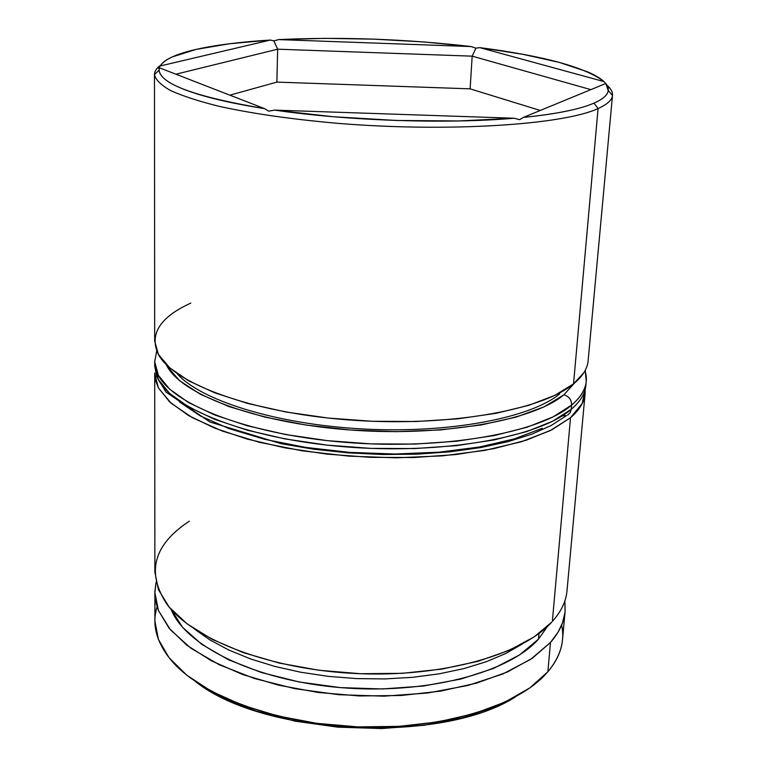 <?xml version="1.0" encoding="UTF-8"?>
<svg xmlns="http://www.w3.org/2000/svg" width="767" height="767" viewBox="0 0 767 767"><rect width="100%" height="100%" fill="white"/><g stroke="black" fill="none" stroke-linecap="round" stroke-linejoin="round"><path stroke-width="1.15" d="M154.733 373.011L155.528 380.48L158.501 388.054L171.099 403.212L192.555 417.804L222.392 431.092L259.553 442.329L302.399 450.852L348.822 456.125L396.366 457.822L442.473 455.857L484.734 450.402L521.1 441.83L550.016 430.718L570.514 417.718L582.191 403.528L585.173 389.55L585.116 393.509C584.377 401.87 579.507 409.942 570.514 417.718L552.355 621.471L570.514 417.718L551.876 429.788L526.009 440.296L493.612 448.705L455.828 454.553L414.19 457.506L370.519 457.353L326.809 454.093L285.056 447.87L247.108 439.04L214.511 428.063L188.442 415.484L169.632 401.898L158.405 387.872L154.713 373.96L154.876 572.134L158.405 589.593L169.133 607.052L187.09 623.839L211.951 639.237L242.995 652.525L279.121 663.043L318.871 670.243L360.509 673.723L402.148 673.33L441.917 669.092L478.09 661.279L509.221 650.339L534.206 636.85L551.684 622.2C522.03 654.865 442.549 677.52 356.751 673.57C270.952 669.725 193.859 639.966 167.283 604.751C145.941 572.757 153.285 544.896 189.344 521.167M194.511 629.084L210.053 640.004L228.815 650.023L250.483 658.891L274.624 666.36L300.75 672.237L328.257 676.35L356.521 678.603L384.881 678.92L412.656 677.319L439.194 673.829L463.92 668.584L486.297 661.72L505.894 653.436L522.365 643.964L505.894 653.436L486.297 661.72L463.92 668.584L439.194 673.829L412.656 677.319L384.881 678.92L356.521 678.603L328.257 676.35L300.75 672.237L274.624 666.36L250.483 658.891L228.815 650.023L210.053 640.004L194.511 629.084M154.474 74.524C154.522 71.197 156.621 68.042 160.792 65.09C156.583 68.081 154.474 71.254 154.474 74.62C155.643 79.797 161.012 85.099 170.552 90.544C182.556 95.971 198.605 101.206 218.71 106.239C252.218 113.65 292.4 119.393 339.235 123.458C449.654 132.384 563.659 124.714 598.078 108.54C563.63 124.733 449.433 132.394 338.947 123.439C292.074 119.355 251.902 113.593 218.422 106.172C198.346 101.129 182.325 95.885 170.379 90.448C160.888 85.012 155.586 79.701 154.474 74.524L154.685 341.114L158.405 354.392L169.708 367.805L188.663 380.835L214.942 392.915L247.789 403.48L286.043 412.013L328.132 418.053L372.187 421.275L416.203 421.514L458.148 418.801L496.191 413.288L528.799 405.331L554.819 395.36L573.534 383.874C541.713 410.604 446.308 427.449 348.256 419.894C250.147 412.483 171.837 382.791 157.82 353.319C149.479 333.635 160.485 316.886 190.83 303.09M177.004 373.539C200.034 400.201 276.034 424.333 362.801 428.964C449.558 433.681 530.697 417.929 559.689 393.902C530.697 417.929 449.558 433.681 362.801 428.964C276.034 424.333 200.034 400.201 177.004 373.539M605.901 83.67L603.965 81.58L479.778 47.631L475.914 48.177L472.175 56.164L470.113 88.838L472.175 56.164L277.664 49.193L472.175 56.164L475.914 48.177L471.159 46.557L278.67 39.596L273.857 40.872L277.664 49.193L276.877 82.107L277.664 49.193L175.902 74.207L277.664 49.193L273.857 40.872L270.368 40.057L160.236 65.962L158.385 68.215L159.44 67.812L264.452 108.598L159.44 67.812C158.433 71.139 159.862 74.591 163.726 78.176C167.618 81.772 174.032 85.367 182.977 88.972C191.961 92.577 203.332 96.057 217.09 99.403C230.896 102.749 246.677 105.808 264.452 108.598L268.661 111.148L274.615 110.112L514.101 118.233L274.615 110.112L333.386 116.747L396.549 120.477L458.561 120.965L514.101 118.233L519.643 119.642L523.449 117.389L605.767 83.488L608.25 90.487C607.752 94.945 602.987 99.164 593.955 103.142C600.868 100.132 605.268 96.949 607.167 93.612C609.046 90.285 608.576 86.911 605.767 83.488L523.449 117.389C539.719 115.779 553.812 113.756 565.73 111.32C577.609 108.885 587.014 106.162 593.955 103.142L598.078 108.54C607.234 104.408 612.037 100.036 612.488 95.415C612.785 92.069 610.983 88.713 607.061 85.358C610.944 88.675 612.756 92.002 612.497 95.319C612.104 99.978 607.301 104.379 598.078 108.54L573.534 383.874L598.078 108.54L593.955 103.142C579.775 109.288 556.267 114.043 523.449 117.389L519.643 119.642L514.101 118.233C446.605 124.139 347.882 120.85 274.615 110.112L268.661 111.148L264.452 108.598C195.422 96.891 160.313 84.054 159.143 70.094L159.44 67.812L158.385 68.215L160.236 65.962C164.406 59.395 176.391 53.872 196.189 49.385L172.326 56.892C166.161 59.682 162.134 62.702 160.236 65.962L270.368 40.057L229.63 43.729L196.189 49.385C216.073 44.956 240.8 41.849 270.368 40.057L273.857 40.872L278.67 39.596L471.159 46.557L423.489 41.926L374.133 39.155L325.16 38.36L278.67 39.596C341.794 36.72 405.954 39.04 471.159 46.557L475.914 48.177L479.778 47.631L603.965 81.58C600.312 78.176 594.665 74.85 587.023 71.609L559.191 62.376L522.682 54.275L479.778 47.631C544.158 56.001 585.557 67.314 603.965 81.58L605.355 83.057M154.896 592.728L154.915 621.126L158.405 639.41L169.018 657.664L186.755 675.181L211.318 691.23L241.979 705.046L277.664 715.947L316.924 723.358L358.045 726.895L399.185 726.368L438.494 721.843L474.274 713.578L505.089 702.064L529.853 687.884L547.868 671.739L543.698 676.254C512.107 708.612 435.8 730.472 354.335 726.742C272.879 723.07 198.864 694.384 170.341 659.294C156.142 641.5 151.732 623.974 157.11 606.726M196.093 682.016C264.51 736.167 442.952 744.268 515.99 696.551M538.511 639.103L539 633.456L538.511 639.103L519.671 654.865L493.507 668.441L460.919 679.044L423.298 686.043L382.417 688.967L340.375 687.606L299.341 682.016L261.413 672.534L228.422 659.745L201.807 644.376L182.527 627.272L171.031 609.247C185.374 645.862 254.941 680.482 340.327 687.596C425.656 694.873 509.02 672.764 538.511 639.103L547.542 626.342L538.511 639.103M561.636 625.095C565.068 641.039 560.476 656.59 547.868 671.739L550.476 642.478L532.384 658.182L507.495 671.959L476.499 683.148L440.488 691.144L400.911 695.506L359.483 695.957L318.056 692.448L278.517 685.161L242.573 674.481L211.682 660.972L186.956 645.296L169.085 628.202L158.405 610.407L154.896 592.603L156.075 582.297L154.905 591.386L155.097 596.841L156.267 603.715L158.501 610.637L170.485 629.87L190.858 648.201L219.151 664.711L254.356 678.479L294.94 688.689L338.918 694.71L383.989 696.168L427.785 692.994L468.023 685.439L502.788 673.992L530.591 659.39L550.476 642.478L547.868 671.739C556.641 661.375 561.53 650.675 562.518 639.64L565.087 611.644M516.038 696.522L497.026 706.11L463.23 717.653L424.141 725.304L381.659 728.554L337.959 727.164L295.314 721.191L255.948 710.999L221.759 697.222L196.084 682.016M564.876 600.858L565.126 611.232C564.167 621.979 559.277 632.392 550.476 642.478L558.108 632.113L562.537 622.785L565.049 611.989L564.876 600.858M552.355 621.471C561.176 611.587 566.056 601.376 566.995 590.849L585.087 393.835M583.888 372.666L573.534 383.874C582.556 376.463 587.417 368.774 588.116 360.787L612.497 95.319M276.877 82.107L229.879 95.166L276.877 82.107L470.113 88.838L276.877 82.107M540.246 110.467L470.113 88.838L540.246 110.467M472.175 56.164L590.878 89.624L472.175 56.164M563.908 394.804C532.921 420.939 441.13 437.248 347.432 429.769C253.676 422.444 179.133 393.413 166.257 364.565L167.331 366.616L179.641 380.729L200.436 394.305L229.237 406.663L264.998 417.123L306.177 425.071L350.73 430.019L396.347 431.668L440.594 429.923L481.197 424.947L516.181 417.085L544.071 406.836L563.908 394.804C569.009 396.424 571.578 399.847 571.645 405.091C571.578 399.847 569.009 396.424 563.908 394.804L574.473 383.097M156.967 372.398C168.759 402.982 245.833 434.256 344.354 442.271C442.818 450.45 539.584 432.952 571.645 405.091L552.978 416.941L527.044 427.248L494.571 435.483L456.701 441.207L414.937 444.074L371.142 443.892L327.298 440.642L285.42 434.496L247.357 425.771L214.674 414.947L188.529 402.55L169.66 389.166L158.405 375.379L154.704 361.698L156.717 350.912M566.401 415.666L551.224 425.474L531.752 434.199L508.099 441.648L480.66 447.592L450.047 451.821L417.066 454.16L382.666 454.515L347.873 452.846L313.732 449.213L281.268 443.738L210.053 422.051L165.931 392.014L156.612 376.453L154.704 365.792L158.405 379.55L169.651 393.423L188.5 406.865L214.616 419.328L247.271 430.201L285.295 438.964L327.135 445.128L370.931 448.388L414.688 448.561L456.403 445.665L494.255 439.903L526.699 431.6L552.604 421.227L571.262 409.31L570.13 412.742L567.58 415.148L570.13 412.742L571.262 409.31C539.22 437.343 442.53 454.956 344.182 446.768C245.747 438.734 168.75 407.306 156.976 376.549M571.262 409.31L571.645 405.091L571.262 409.31C580.264 401.62 585.135 393.644 585.863 385.37L586.237 381.295C585.509 389.511 580.648 397.44 571.645 405.091C583.812 394.612 588.442 383.759 585.518 372.541M179.545 401.966L200.245 415.896L228.902 428.561L264.49 439.27L305.458 447.382L349.8 452.396L395.197 454.026L439.242 452.166L479.653 446.988L514.494 438.849L542.288 428.264M566.497 415.628L562.077 415.858M159.133 70.094L154.474 74.62M612.488 95.415L608.25 90.496M154.704 365.792L154.704 361.698M585.211 370.375L586.237 381.295"/></g></svg>
